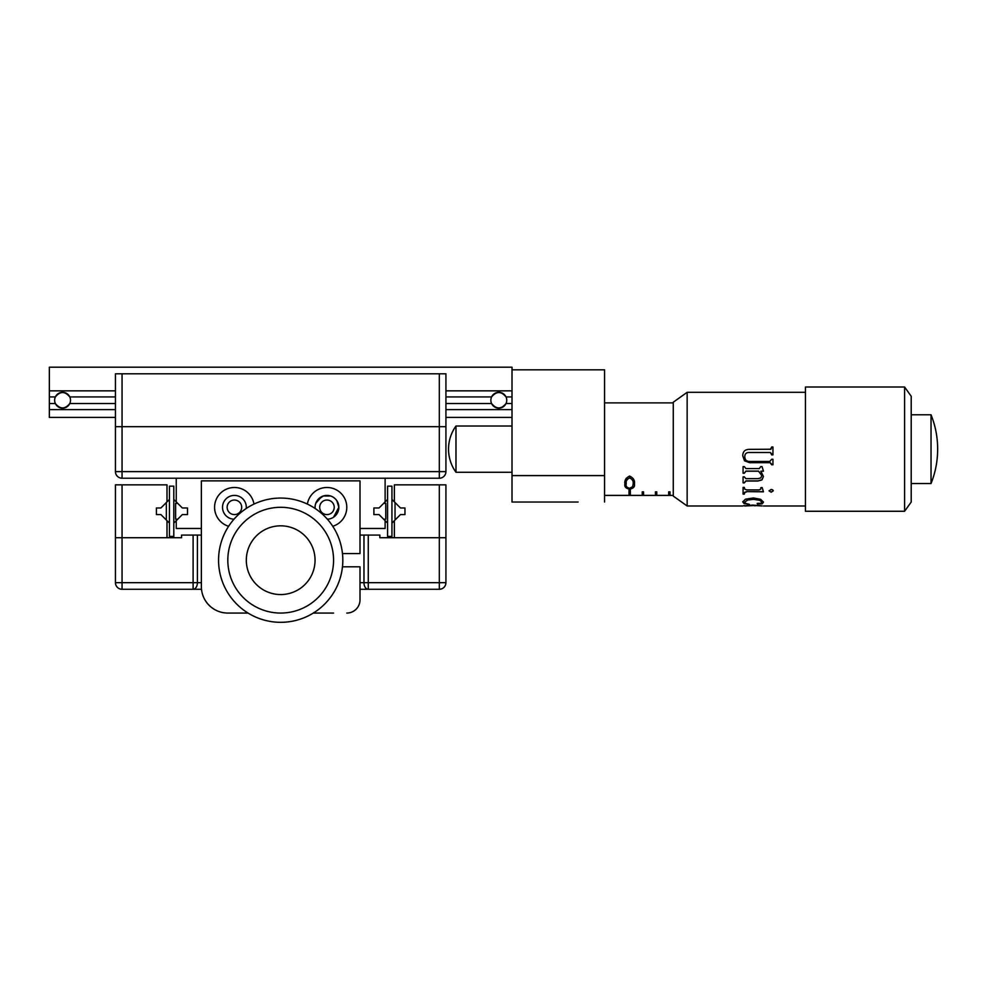 <?xml version="1.0" encoding="UTF-8"?>
<svg xmlns="http://www.w3.org/2000/svg" width="987" height="987" viewBox="0 0 987 987"><rect width="100%" height="100%" fill="white"/><g stroke="black" fill="none" stroke-linecap="round" stroke-linejoin="round"><path stroke-width="1.48" d="M439.314 373.802L445.927 373.802L445.927 426.668L115.442 426.668L115.442 373.802L122.055 373.802L122.055 426.668L445.927 426.668L445.927 471.613A6.613 6.613 0 0 1 439.314 478.226L122.055 478.226A6.613 6.613 0 0 1 115.442 471.613L115.442 426.668L122.055 426.668L122.055 471.613L439.314 471.613L439.314 373.802L122.055 373.802M115.442 390.852L49.35 390.852L49.35 367.189L512.019 367.189L512.019 396.934L506.01 396.934C501.211 391.086 496.399 391.086 491.6 396.934L445.927 396.934M115.442 396.934L69.781 396.934C64.969 391.086 60.17 391.086 55.358 396.934L49.35 396.934L49.35 390.852M512.019 396.934L512.019 417.415L445.927 417.415M115.442 417.415L49.35 417.415L49.35 396.934M512.019 403.535L506.01 403.535C501.211 409.383 496.399 409.383 491.6 403.535L445.927 403.535M115.442 403.535L69.781 403.535C64.969 409.383 60.17 409.383 55.358 403.535L49.35 403.535M512.019 409.617L445.927 409.617M115.442 409.617L49.35 409.617M512.019 390.852L445.927 390.852M578.123 502.025L512.019 502.025L512.019 417.415M512.019 475.586L604.562 475.586L604.562 369.829L512.019 369.829M604.562 475.586L604.562 502.025M663.387 495.412L673.27 495.412L663.387 495.375M662.067 495.412L650.162 495.412L662.067 495.375M648.841 495.412L636.948 495.412L648.841 495.375M635.628 495.412L604.562 495.412L635.628 495.375M673.27 495.375L670 495.375L670 491.859L668.668 491.859L668.668 495.375L656.774 495.375L656.774 491.859L655.454 491.859L655.454 495.375L643.561 495.375L643.561 491.859L642.229 491.859L642.229 495.375L630.335 495.375L630.335 490.181L629.015 490.181L629.015 495.375L604.562 495.375M634.431 483.938C635.011 486.776 633.407 488.503 629.607 489.12C625.857 488.479 624.29 486.751 624.931 483.938C624.265 480.57 625.832 477.942 629.607 476.067C633.432 477.955 635.036 480.57 634.431 483.938M668.668 494.092L670 494.092M655.454 494.092L656.774 494.092M642.229 494.092L643.561 494.092M629.015 494.092L630.335 494.092M670 491.859L670 494.055L668.668 494.055L668.668 491.859M656.774 491.859L656.774 494.055L655.454 494.055L655.454 491.859M643.561 491.859L643.561 494.055L642.229 494.055L642.229 491.859M630.335 494.055L629.015 494.055M629.015 490.749L630.335 490.749M629.607 488.269L629.607 489.12M629.644 476.067L629.644 477.905C626.782 479.349 625.622 481.36 626.177 483.938C625.635 486.184 626.794 487.627 629.644 488.269L632.642 486.677L633.173 483.938C633.666 481.372 632.482 479.361 629.644 477.905M633.173 478.535L633.173 483.938M771.686 447.777L770.415 449.356L771.686 446.988L772.944 447L772.944 454.884L771.686 454.884L770.415 452.515L748.874 452.515C746.209 452.564 744.852 453.921 744.803 456.611C744.827 459.757 746.406 461.373 749.552 461.435L769.786 461.435L771.686 459.263L772.944 459.263L772.944 464.803L771.686 464.803L770.094 462.669L749.552 462.669L744.531 460.818L742.755 455.821C742.816 451.602 744.963 449.443 749.195 449.356L771.032 449.233M455.982 472.279A39.653 39.653 0 0 1 455.982 426.014L455.982 472.279L512.019 472.279M687.149 505.986L673.27 496.079L673.27 402.215L687.149 392.308L687.149 505.986L742.866 505.986M931.037 448.135L931.037 483.519C935.442 472.477 937.65 461.028 937.65 449.147L937.65 449.147C937.65 437.266 935.442 425.804 931.037 414.774L931.037 448.135M904.598 387.015L911.211 396.268L911.211 502.025L904.598 511.278L904.598 387.015L805.454 387.015L805.454 511.278L904.598 511.278M745.999 505.912L744.852 505.986M744.803 505.85L752.711 505.073L762.038 505.887M744.062 505.652L742.755 505.973M762.198 503.826L757.498 504.073L757.695 503.308L760.619 503.37L762.038 502.173L759.78 500.323L753.5 499.348L747.69 500.039L744.803 502.062L745.481 503.333L749.392 504.357L744.136 503.604L742.755 501.877L745.444 499.2L753.5 497.954L760.73 499.348L763.457 502.173L762.198 503.826L757.14 503.444M771.205 492.229L769.107 490.86L771.205 489.441L772.673 489.86L773.265 490.86L771.205 492.229L769.107 490.675M746.703 491.822L744.654 492.513L744.334 494.129L743.075 494.129L743.075 487.381L744.334 487.381L744.692 489.133L746.703 489.885L759.151 489.885L760.73 489.133L760.891 487.615L762.198 487.615L763.457 491.822L746.703 491.625L744.654 492.316L744.334 493.919L743.075 493.919M760.817 471.206L763.457 476.474L761.964 479.904L757.93 481.051L745.913 481.051L744.334 482.865L743.075 482.865L743.075 476.894L744.334 476.894L745.913 478.658L757.93 478.658L760.78 477.918L761.878 475.635L758.522 471.206L745.913 471.206L744.334 473.229L743.075 473.229L743.075 466.617L744.334 466.617L745.913 468.566L759.311 468.566L760.73 466.617L762.038 466.617L763.457 471.206L760.817 471.206L763.395 471.107M771.686 446.988L772.944 446.988M771.686 453.934L770.415 452.502L748.874 452.502C746.197 452.552 744.852 453.909 744.803 456.574L744.803 456.611M772.944 464.729L771.686 464.729M771.686 464.198L770.094 462.607L749.552 462.607L744.531 460.756L742.755 455.797M772.944 454.859L771.686 454.859M763.457 476.351L761.964 479.756L757.93 480.903L745.913 480.903L744.334 482.705L743.075 482.705M761.878 475.635L758.522 471.107L745.913 471.107L744.334 473.118L743.075 473.118M763.346 491.625L746.703 491.625M773.265 490.675L771.205 492.032M762.038 502.173L759.78 500.076L753.5 499.114L747.69 499.804L744.803 502.062M748.874 504.505L744.136 503.358L742.755 501.643M763.457 501.927L762.198 503.567M754.253 505.529L744.803 505.986M762.038 505.973L755.561 505.554M62.563 408.162A7.933 7.933 0 0 0 70.496 400.228A7.933 7.933 0 0 0 62.563 392.308A7.933 7.933 0 0 0 54.643 400.228A7.933 7.933 0 0 0 62.563 408.162M498.805 408.162A7.933 7.933 0 0 0 506.738 400.228A7.933 7.933 0 0 0 498.805 392.308A7.933 7.933 0 0 0 490.872 400.228A7.933 7.933 0 0 0 498.805 408.162M122.055 484.839L167 484.839L167 501.877L160.918 507.972L156.427 507.972L156.427 514.585L160.918 514.585L167 520.667L167 537.718L115.442 537.718L115.442 484.839L122.055 484.839L122.055 537.718L181.546 537.718L181.546 535.077L197.412 535.077L197.412 582.663L201.373 582.663M319.689 507.306A7.267 7.267 0 0 1 326.956 500.039A7.267 7.267 0 0 1 334.223 507.306A7.267 7.267 0 0 1 326.956 514.585A7.267 7.267 0 0 1 319.689 507.306M227.146 507.306A7.267 7.267 0 0 1 234.425 500.039A7.267 7.267 0 0 1 241.692 507.306A7.267 7.267 0 0 1 234.425 514.585A7.267 7.267 0 0 1 227.146 507.306M176.254 478.226L176.254 501.889L182.336 507.972L187.493 507.972L187.493 514.585L182.336 514.585L176.254 520.667L176.254 528.464L201.373 528.464M360.008 528.464L385.115 528.464L385.115 520.667L379.033 514.585L373.888 514.585L373.888 507.972L379.033 507.972L385.115 501.889L385.115 478.226M360.008 582.663L363.969 582.663L363.969 535.077L379.835 535.077L379.835 537.718L445.927 537.718L445.927 582.663L439.314 582.663L439.314 537.718L394.368 537.718L394.368 520.667L400.463 514.585L404.954 514.585L404.954 507.972L400.463 507.972L394.368 501.877L394.368 484.839L445.927 484.839L445.927 537.718L439.314 537.718L439.314 484.839M193.107 589.276A6.613 4.293 90 0 0 197.412 582.663L193.107 582.663L193.107 589.276L201.508 589.276L122.055 589.276A6.613 6.613 0 0 1 115.442 582.663L115.442 537.718L122.055 537.718L122.055 582.663L193.107 582.663L193.107 535.077M445.927 582.663A6.613 6.613 0 0 1 439.314 589.276A6.613 6.613 0 0 0 445.927 582.663A6.613 6.613 0 0 1 439.314 589.276L360.008 589.276M201.373 535.077L197.412 535.077M363.969 535.077L360.008 535.077M317.469 500.138L315.741 503.345L321.503 496.732M317.518 500.076L323.28 495.992L330.62 495.992M336.394 500.076L338.171 503.345L336.394 500.064M315.211 505.381L315.063 507.306A11.893 11.893 0 0 0 315.112 508.465M315.223 505.344L315.741 503.345M338.331 503.814L338.849 507.306L333.569 517.2C324.328 520.248 324.328 520.248 333.569 517.2L338.849 507.306A11.893 11.893 0 0 0 326.956 495.412A11.893 11.893 0 0 0 315.063 507.306M332.742 526.281A19.826 19.826 0 0 0 328.572 487.553A19.826 19.826 0 0 0 307.389 504.086M333.569 497.423L335.469 499.003L333.569 497.423M327.376 519.199A11.893 11.893 0 0 0 338.849 507.306L336.851 500.705M338.171 503.345L338.442 504.197M338.812 506.405L338.849 507.108M253.98 504.086A19.826 19.826 0 0 0 232.809 487.553A19.826 19.826 0 0 0 228.626 526.281M246.121 505.184L246.318 507.306A11.893 11.893 0 0 0 234.425 495.412A11.893 11.893 0 0 0 222.519 507.306A11.893 11.893 0 0 0 233.993 519.199M333.569 613.063L313.311 613.063M248.07 613.063L227.812 613.063A26.439 26.439 0 0 1 201.373 586.623L201.373 480.866L360.008 480.866L360.008 553.584L342.464 553.584M342.464 566.797L360.008 566.797L360.008 599.849A13.213 13.213 0 0 1 346.782 613.063C355.517 611.101 355.517 611.101 346.782 613.063M246.256 508.465A11.893 11.893 0 0 0 246.318 507.306M338.849 507.306L337.714 512.389M351.668 612.125L353.395 611.298M246.331 559.185A34.372 34.372 0 0 0 279.679 594.544A34.372 34.372 0 0 0 315.038 561.196A34.372 34.372 0 0 0 281.69 525.837A34.372 34.372 0 0 0 246.331 559.185A34.372 34.372 0 0 0 279.679 594.544A34.372 34.372 0 0 0 315.038 561.196A34.372 34.372 0 0 0 281.69 525.837A34.372 34.372 0 0 0 246.331 559.185M227.837 558.642A52.879 52.879 0 0 0 279.136 613.038A52.879 52.879 0 0 0 333.544 561.739A52.879 52.879 0 0 0 282.233 507.33A52.879 52.879 0 0 0 227.837 558.642M218.583 558.371A62.132 62.132 0 0 0 278.877 622.291A62.132 62.132 0 0 0 342.797 562.01A62.132 62.132 0 0 0 282.504 498.09A62.132 62.132 0 0 0 218.583 558.371M165.545 519.211L166.347 519.211L166.347 503.345L165.545 503.345M395.836 503.345L395.034 503.345L395.034 519.211L395.836 519.211M383.672 519.211L385.781 519.211L385.781 503.345L383.672 503.345M177.709 519.211L175.6 519.211L175.6 503.345L177.709 503.345M391.938 486.159L391.938 536.397L387.57 536.397L387.57 486.159L391.938 486.159M387.57 523.122L385.115 520.667M385.115 501.889L387.57 499.434M391.938 499.434L394.368 501.877M394.368 520.68L391.938 523.122M173.798 486.159L173.798 536.397L169.443 536.397L169.443 486.159L173.798 486.159M169.443 523.122L167 520.68M167 501.877L169.443 499.434M173.798 499.434L176.254 501.889M176.254 520.667L173.798 523.122M115.442 471.613A6.613 6.613 0 0 0 122.055 478.226L122.055 471.613L115.442 471.613M445.927 471.613L439.314 471.613L439.314 478.226M626.177 478.35L626.177 483.938M368.262 535.077L368.262 582.663L439.314 582.663L439.314 589.276M368.262 582.663L363.969 582.663A6.613 4.293 -90 0 0 368.262 589.276L368.262 582.663M115.442 582.663A6.613 6.613 0 0 0 122.055 589.276L122.055 582.663L115.442 582.663M604.562 402.881L673.27 402.881M911.211 483.519L931.037 483.519M763.383 505.986L805.454 505.986M687.149 392.308L805.454 392.308M911.211 414.774L931.037 414.774M455.982 426.014L512.019 426.014M743.729 505.726L744.803 505.726M754.253 505.726L755.561 505.726"/></g></svg>
